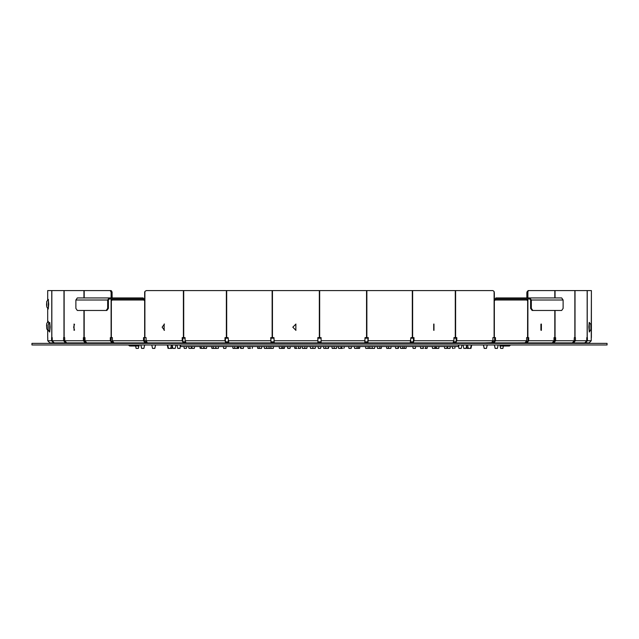 <?xml version="1.0" encoding="UTF-8"?>
<svg xmlns="http://www.w3.org/2000/svg" width="639" height="639" viewBox="0 0 639 639"><rect width="100%" height="100%" fill="white"/><g stroke="black" fill="none" stroke-linecap="round" stroke-linejoin="round"><path stroke-width="0.96" d="M49.618 331.976L50.122 326.968L49.786 322.447L49.658 332.024L48.229 329.996L47.973 327.983L48.133 324.772L49.658 322.344M48.237 309.02L48.364 299.443L48.237 309.02L46.807 306.992L46.551 305.003L46.759 301.536L48.237 299.34M527.75 341.298L526.536 341.298M112.464 341.298L111.25 341.298M469.609 348.415L468.579 348.415M485.888 348.415L484.53 348.415M486.447 348.383L487.253 344.964L486.439 348.399L484.242 348.383L486.055 348.415M495.433 348.415L497.07 348.415M497.35 348.383L498.164 344.964L497.35 348.399L495.153 348.383L496.822 348.415M500.976 348.415L502.094 348.415M502.861 348.415L502.19 348.415M449.393 348.415L449.832 348.415M302.559 348.415L304.651 348.383L302.535 348.383M152.553 348.383L151.747 344.964L152.561 348.399L154.758 348.383L152.945 348.415M136.395 348.415L138.024 348.415M138.28 348.415L137.433 348.415M142.721 348.415L143.567 348.415L142.721 348.415M143.847 348.383L144.662 344.964L143.847 348.399L141.65 348.383L142.785 348.415M153.767 348.415L152.841 348.415M168.792 348.415L169.854 348.415M169.279 348.415L168.872 348.415M189.296 348.415L190.925 348.415M190.614 348.415L189.04 348.415L190.614 348.415M213.73 348.415L215.047 348.415M242.772 348.415L241.35 348.415L242.772 348.415M272.957 348.415L271.327 348.415M271.232 348.415L272.925 348.383M304.308 348.415L302.734 348.415L304.308 348.415M336.25 348.415L334.636 348.415L336.25 348.415M336.545 348.383L336.881 346.53L336.521 348.415L332.232 348.415M367.673 348.415L366.043 348.415L367.673 348.415M367.609 348.415L369.781 348.383L365.788 348.415L365.428 346.53M395.765 348.415L397.937 348.383L395.741 348.407L395.405 346.53M425.023 348.415L425.478 348.415M446.405 348.415L444.688 348.407L444.353 346.53M459.002 348.415L460.887 348.415M461.142 348.415L460.727 348.415M467.476 344.964L468.291 348.383L467.117 348.391L467.748 348.415M470.935 348.415L470.128 348.415M464.122 348.415L465.759 348.415M466.015 348.415L464.976 348.415M453.474 348.415L452.588 348.415M436.213 348.415L437.332 348.415M436.117 348.415L436.916 348.415M413.8 348.415L415.07 348.415M413.657 348.415L413.185 348.415M387.274 348.415L390.836 348.383L387.074 348.383M387.09 348.415L388.624 348.415M357.656 348.415L359.286 348.415M359.374 348.415L354.645 348.407L356.826 348.407L357.169 346.53M328.382 348.415L325.986 348.415M294.883 348.415L297.007 348.415M264.107 346.53L264.45 348.407L266.639 348.383L264.754 348.383M212.212 348.415L213.849 348.415M194.064 348.383L192.595 348.415M192.403 348.415L194.04 348.415M178.113 348.415L179.998 348.415L177.826 348.391L177.011 344.964M170.421 348.415L169.966 348.415M170.309 348.415L171.252 348.415M173.241 348.415L174.032 348.415M174.024 348.415L175.158 348.383L174.024 348.415M185.478 348.415L184.527 348.415L185.478 348.415M185.526 348.415L184.24 348.383L185.526 348.415M185.158 348.415L184.272 348.415M203.298 348.415L201.668 348.415M202.084 348.415L201.029 348.415M225.343 348.415L223.642 348.383L225.343 348.415M224.145 348.415L223.674 348.415M250.376 348.415L249.593 348.415M281.224 348.415L279.714 348.415M281.44 348.415L279.427 348.383L281.44 348.415M310.618 348.415L312.719 348.383L310.586 348.383M341.13 346.53L340.795 348.407L338.606 348.407L342.272 348.383M372.641 348.415L374.278 348.415M372.393 348.415L374.558 348.383L372.393 348.415M402.29 348.415L400.693 348.415M422.643 348.415L421.013 348.415M422.93 348.383L423.138 347.033L422.914 348.407L420.726 348.383L422.611 348.415M436.229 346.53L436.565 348.407L438.745 348.407L435.415 348.383L435.063 346.53L434.72 348.407L432.531 348.383L434.2 348.415M436.844 348.415L437.899 348.415M438.729 348.415L437.971 348.415M432.531 348.383L432.204 346.53L432.539 348.407L433.593 348.415M377.849 348.415L379.622 348.415M259.69 348.415L261.463 348.415M206.469 348.383L206.796 346.53L206.461 348.407L204.264 348.383L205.934 348.415M204.552 348.415L206.181 348.415M217.356 348.415L216.357 348.415M217.412 348.415L216.07 348.383L217.412 348.415M216.933 348.415L216.086 348.407L215.862 347.033L215.615 348.415M236.765 348.415L233.011 348.415L232.652 346.53M235.448 348.415L232.979 348.383M289.731 348.415L288.101 348.415M289.826 348.415L287.822 348.383L289.826 348.415M288.013 348.415L287.486 346.53L287.822 348.383M351.146 348.415L348.982 348.383L351.146 348.415M398.265 346.53L397.929 348.415M405.222 348.415L404.104 348.415L405.222 348.415M404.511 348.415L405.318 348.415M388.919 348.415L389.486 348.415M389.407 348.415L388.632 348.383L388.304 346.53M368.176 348.415L369.494 348.415M341.002 348.415L342.504 348.415M340.619 348.415L342.6 348.415M282.206 348.415L284.363 348.383L281.631 348.383L281.959 346.53M261.519 348.383L261.854 346.53L261.495 348.415L257.773 348.383L259.937 348.415M233.778 348.415L234.896 348.415L233.778 348.415M236.654 348.415L237.492 348.415M236.638 348.415L237.772 348.407L237.053 348.383L237.381 346.53M248.451 348.415L250.081 348.415L249.713 346.53M248.93 348.415L248.196 348.415M270.824 348.415L269.506 348.415M269.666 348.415L270.976 348.415M296.4 348.415L294.875 348.415M327.767 348.415L326.154 348.415L327.767 348.415M325.93 348.415L328.063 348.407L328.406 346.53M371.826 348.415L370.197 348.415M372.233 347.504L372.082 348.415L369.909 348.383L371.578 348.415M304.979 346.53L304.651 348.383L306.8 348.383L304.795 348.415M268.803 348.415L267.174 348.415M267.949 348.415L269.091 348.383L267.949 348.415M282.606 348.415L280.976 348.415M282.294 348.415L282.861 348.415M304.883 348.415L306.393 348.415M334.117 348.415L332.488 348.415M324.101 348.415L325.73 348.415M300.114 348.415L298.485 348.415M299.34 348.415L298.229 348.415L300.402 348.383L298.413 348.383L298.74 346.53M314.779 348.415L313.27 348.415M313.182 348.415L315.187 348.383L312.719 348.383L313.046 346.53M448.075 348.415L449.608 348.415M447.819 348.415L449.992 348.383L447.803 348.407L447.46 346.53L447.787 348.383M426.788 348.415L425.151 348.415M402.235 348.415L403.768 348.415M402.107 348.415L403.992 348.415M380.852 348.415L379.31 348.415L380.852 348.415M379.183 348.415L381.076 348.415M358.024 348.415L356.394 348.415M356.266 348.415L358.152 348.415M177.826 348.383L180.03 348.383L180.166 346.53L458.834 346.53L458.834 344.964M182.802 338.167L185.078 338.167M225.447 338.167L228.123 338.167M270.952 338.167L273.947 338.167M317.934 338.167L321.066 338.167M365.053 338.167L368.048 338.167M410.877 338.167L413.553 338.167M453.922 338.167L456.198 338.167M506.224 346.011L504.714 346.011M510.321 344.964L509.483 346.011L500.696 346.011L499.866 345.172L500.688 348.383L500.161 345.811M139.134 344.964L138.304 346.011L130.332 346.011M53.692 342.792L51.623 340.779L51.631 337.64L52.198 337.64L52.198 340.779L54.243 342.871L65.593 342.871L63.596 340.779L63.596 337.64L64.731 337.64L64.731 340.779L66.672 342.871L85.211 342.871L83.358 340.779L83.358 337.64L85.011 337.64L85.011 340.779L86.768 342.871L111.945 342.871L110.283 340.779L110.283 337.64L112.416 337.64L112.416 340.779L113.958 342.871L144.981 342.871L143.567 340.779L143.567 337.64L146.115 337.64L146.115 340.779L147.385 342.871L183.329 342.871L182.203 340.779L182.203 337.64L185.078 337.64L185.078 340.779L186.045 342.871L225.807 342.871L225.008 340.779L225.008 337.64L228.123 337.64L228.754 342.871L271.136 342.871L270.68 337.64L273.947 337.64L274.227 342.871L317.934 342.871L317.839 337.64L321.066 337.64L321.066 342.871L364.773 342.871L365.053 337.64L368.32 337.64L367.864 342.871L410.246 342.871L410.877 337.64L413.992 337.64L413.992 340.779L413.193 342.871L412.874 341.825L410.789 341.825M47.773 337.64L47.781 340.779L64.611 340.779L64.835 341.442M64.731 340.779L84.3 340.779L85.211 341.825L85.211 342.871L86.816 342.871M85.011 340.779L111.138 340.779L111.945 342.871L122.6 342.871M112.416 340.779L144.31 340.779L144.981 342.871L146.738 342.576M144.31 337.64L144.31 340.779L182.802 340.779L183.329 342.871L191.396 342.871M185.078 340.779L225.447 340.779L225.807 342.871L227.548 342.871L227.548 341.825L226.126 341.825L226.126 342.871M228.123 340.779L270.952 340.779L271.136 342.871L274.978 342.871M273.947 340.779L317.934 340.779L317.934 342.871L319.444 342.871L319.444 341.825L317.934 341.825M447.604 342.871L455.216 342.871L455.216 341.825L455.903 341.721L456.198 340.779L456.797 340.779L455.671 342.871L491.615 342.871L492.885 340.779L456.797 340.779L456.797 337.64L453.922 337.64L453.922 340.779L452.955 342.871L413.193 342.871L413.553 337.64M498.284 342.871L494.019 342.871L494.69 340.779L492.885 340.779L492.885 337.64L495.433 337.64L495.433 340.779L494.019 342.871L493.42 342.871L493.42 341.825L492.717 341.825M494.019 342.871L525.042 342.871L526.584 340.779L526.584 337.64L528.717 337.64L528.717 340.779L527.055 342.871L552.224 342.871L553.989 340.779L553.989 337.64L555.642 337.64L555.642 340.779L553.789 342.871L553.789 341.825L554.676 341.01L554.7 337.64M552.184 342.871L572.328 342.871L574.269 340.779L574.269 337.64L575.404 337.64L575.404 340.779L573.407 342.871L584.757 342.871L586.802 340.779L586.802 337.64L587.369 337.64L587.377 340.779L585.308 342.871L584.397 342.871M553.981 290.585L528.126 290.585L528.876 290.585L528.03 291.168L527.63 292.678L526.895 292.678L527.007 291.823L526.927 292.247M494.378 337.64L494.378 292.678L493.955 291.272L492.789 290.593L146.339 290.585L145.045 291.272L144.622 292.678L144.686 292.055M111.37 297.91L111.37 292.678L110.212 290.593L47.653 290.585L47.653 299.859M85.019 290.585L110.874 290.585L111.993 291.823L111.274 290.697L110.124 290.585M585.308 342.792L589.126 342.871L591.219 340.779L591.355 290.585L528.876 290.585M574.165 341.442L574.269 337.64M526.376 341.825L527.487 341.665L527.862 340.779L527.87 298.956M364.022 342.871L367.705 342.871L368.048 337.64M528.126 290.585L527.007 291.823M607.05 344.964L31.95 344.964L31.95 343.391L607.05 343.391L607.05 344.964M273.212 348.415L269.251 348.415M191.213 348.383L191.54 346.53L191.181 348.415L189.016 348.407L188.681 346.53L189.008 348.383M368.288 346.53L367.96 348.383L365.756 348.383M446.853 348.415L444.68 348.383M266.327 348.383L266.767 347.504M238.922 346.53L238.595 348.383L237.78 348.383L238.107 346.53M171.851 348.415L170.709 348.383L171.524 344.964M343.838 348.383L344.485 346.53M400.078 346.53L400.725 348.383M320.602 348.383L320.93 346.53L320.594 348.407L318.446 348.383M379.366 348.383L377.793 348.383M405.989 348.415L402.578 348.415M381.195 348.415L379.646 348.415M509.483 346.011L510.321 345.172L499.866 344.964M138.304 348.399L139.134 345.172L128.679 345.172L129.517 346.011L128.679 344.964M589.382 331.976L588.878 326.968L589.23 322.399L590.771 324.372L591.019 326.329L590.867 329.588L589.342 332.024L588.894 327.727L589.246 322.399L589.286 332.024M48.237 330.978L48.444 330.571L48.237 330.978L46.807 328.949L46.551 325.323L46.807 323.326L48.237 321.297L48.612 323.486M471.31 344.964L470.464 348.415M495.153 348.383L494.338 344.964L495.185 348.415M484.242 348.383L483.427 344.964L484.274 348.415M141.65 348.383L140.836 344.964L141.682 348.415M154.758 348.383L155.573 344.964L154.726 348.415M167.69 344.964L168.536 348.415M48.165 325.379L48.109 328.989L48.165 325.379M49.714 332.024L50.122 327.184L49.714 322.344M590.891 328.989L590.835 325.379L590.891 328.989M46.607 327.472L46.823 324.804L46.607 327.472M46.823 305.514L46.607 302.846L46.823 305.514M48.284 309.02L48.7 304.18L48.284 299.34M302.455 348.383L302.119 346.53L302.455 348.383M213.114 346.53L213.474 348.415M243.267 348.383L243.595 346.53L243.235 348.415M240.735 346.53L241.095 348.415M270.712 346.53L271.072 348.415M334.021 346.53L334.381 348.415M423.026 346.53L423.385 348.415M425.886 346.53L425.526 348.415M386.427 346.53L386.787 348.415M194.647 346.53L194.288 348.415M201.053 346.53L201.413 348.415M310.187 346.53L310.546 348.415M420.726 348.383L420.398 346.53L420.758 348.415M377.481 348.383L377.146 346.53M318.398 348.383L318.07 346.53L318.398 348.383M203.585 348.383L203.937 346.53L204.296 348.415M218.274 348.383L218.602 346.53L218.242 348.415M234.521 346.53L234.88 348.415M258.995 346.53L259.354 348.415M290.018 348.383L290.346 346.53L289.986 348.415M351.178 348.383L351.514 346.53L351.154 348.415M295.881 346.53L296.24 348.415M325.547 346.53L325.906 348.415M369.909 348.383L369.582 346.53L369.941 348.415M358.311 348.383L358.639 346.53L358.311 348.383M269.155 347.88L269.059 348.415M266.886 348.383L266.559 346.53L266.918 348.415M306.8 348.383L307.127 346.53L306.768 348.415M312.854 347.456L313.014 348.415M449.992 348.383L450.319 346.53L449.96 348.415M404.479 346.53L404.12 348.415M48.157 325.842L48.141 328.542L48.157 325.842M590.883 328.526L590.859 325.826L590.883 328.526M499.65 343.391L500.633 342.871M138.367 342.871L139.35 343.391M503.963 346.011L504.522 346.011M46.631 327.128L46.711 324.78L46.631 327.128M46.799 305.17L46.711 302.822L46.799 305.17M47.781 340.779L49.874 342.871L67.015 342.871M84.3 340.779L84.3 337.64M146.283 341.825L145.58 341.825L145.58 342.871M145.58 341.825L144.981 341.825M225.447 340.779L225.447 337.64M317.934 340.779L317.934 337.64M321.066 337.64L321.066 342.871L319.556 342.871L319.556 341.825L321.066 341.825M407.147 342.871L411.356 342.871L411.356 341.825M494.69 337.64L494.69 340.779L526.584 340.779M484.17 342.871L492.182 342.648M494.019 341.825L493.42 341.825M587.249 337.64L587.249 290.585M47.653 337.64L47.653 330.459M47.653 321.816L47.653 308.501M575.02 337.64L575.02 290.585M541.353 330.323L541.353 324.045L541.353 330.323M527.598 337.64L527.63 300.003L526.895 300.003L527.263 300.522L527.63 300.003L527.63 298.956L526.895 300.003L494.378 300.003L494.754 300.522L495.856 298.956L529.875 298.956L530.61 300.003L530.61 308.365L532.087 310.458L561.641 310.458L563.119 308.365L563.119 300.003L561.641 297.91L529.875 297.91L531.352 300.003L563.119 300.003M433.961 330.323L433.961 324.045L433.961 330.323M295.897 330.323L295.897 324.045L295.897 330.323M164.159 330.323L164.159 324.045L164.159 330.323M75.881 300.003L75.881 308.365L77.359 310.458L106.913 310.458L108.39 308.365L108.39 300.003L109.125 298.956L143.144 298.956L144.246 300.522L144.622 300.003L144.622 292.678L144.622 300.003L143.144 297.91L77.359 297.91L75.881 300.003L107.648 300.003L109.125 297.91M111.37 337.64L111.37 300.003L111.737 300.522L112.105 300.003L144.622 300.003L144.622 337.64M74.044 330.323L74.044 324.045L74.044 330.323M63.972 337.64L63.98 290.585M112.105 297.91L112.073 292.247M111.37 300.003L111.37 298.956L112.105 300.003L111.37 300.003M164.455 324.069L162.186 327.184L164.455 330.299M295.945 324.045L292.862 327.184L295.945 330.323M433.737 330.315L433.737 324.061M540.921 330.235L540.921 324.141M74.515 324.253L73.669 327.184L74.515 330.115M530.61 308.365L531.352 308.365L531.352 300.003M531.352 308.365L532.83 310.458M106.17 310.458L107.648 308.365L107.648 300.003M494.099 337.64L494.099 291.504L494.378 300.003L495.856 297.91L529.875 297.91M527.63 297.91L527.63 292.678M526.895 297.91L526.895 292.678M49.874 342.871L53.692 342.871M78.813 342.871L67.534 342.871M97.671 342.871L87.575 342.871M112.624 341.825L111.945 341.825M144.981 342.871L140.716 342.871M154.83 342.871L146.738 342.871M185.19 342.871L185.206 341.825L183.329 341.825M185.102 341.825L185.102 342.871M231.853 342.871L227.548 342.871M228.211 341.825L227.548 341.825M273.987 341.825L271.136 341.825M272.789 341.825L272.789 342.871M227.644 342.871L227.644 341.825M272.893 342.871L272.893 341.825M367.705 341.825L365.013 341.825M366.107 341.825L366.107 342.871M367.864 341.825L367.705 342.871M366.211 342.871L366.211 341.825M411.356 342.871L412.874 342.871M455.216 341.825L453.794 341.825L453.81 342.871M411.452 342.871L411.452 341.825M455.671 341.825L455.671 342.871L455.216 342.871M453.898 342.871L453.898 341.825M516.4 342.871L525.306 342.839M492.182 342.871L493.42 342.871M525.306 342.871L526.352 342.871L526.352 341.881M527.055 341.825L527.055 342.871L526.352 342.871M551.425 342.871L541.329 342.871M571.466 342.871L571.985 342.871M572.025 342.871L573.407 342.52M589.126 342.871L585.308 342.871M64.731 337.64L64.611 340.779M456.198 337.64L456.198 340.779M271.295 341.825L271.295 342.871M270.952 340.779L270.952 337.64M183.784 341.825L183.784 342.871M182.802 340.779L182.802 337.64M112.648 341.881L112.648 342.871M111.138 340.779L111.13 298.956M66.464 342.855L66.448 343.391M491.91 290.585L492.661 290.585M147.09 290.585L146.339 290.585M111.993 291.823L112.105 292.678L111.37 292.678M319.332 338.167L319.332 337.64M319.668 338.167L319.668 337.64M458.379 344.964L458.379 346.53M180.621 344.964L180.621 346.53M512.198 343.391L512.198 342.871M515.298 343.391L515.298 342.871M479.809 343.391L479.809 342.871M126.802 343.391L126.802 342.871M123.702 343.391L123.702 342.871M159.191 343.391L159.191 342.871M48.237 321.297L48.628 323.462L48.284 321.297M48.284 330.978L48.444 330.571M365.053 340.779L321.066 340.779M410.877 340.779L368.048 340.779M453.922 340.779L413.553 340.779M553.989 340.779L527.862 340.779M574.269 340.779L554.7 340.779M591.219 340.779L574.389 340.779M587.185 337.64L587.185 290.585M555.019 337.64L555.019 310.458M555.019 297.91L555.019 290.585M574.892 337.64L574.892 290.585M527.87 297.91L527.87 291.504M554.836 337.64L554.836 310.458M554.836 297.91L554.836 290.585M455.583 337.64L455.583 290.585M412.65 337.64L412.65 290.585M455.264 337.64L455.264 290.585M366.882 337.64L366.882 290.585M412.307 337.64L412.307 290.585M319.684 337.64L319.684 290.585M366.53 337.64L366.53 290.585M272.47 337.64L272.47 290.585M319.316 337.64L319.316 290.585M226.693 337.64L226.693 290.585M272.118 337.64L272.118 290.585M183.736 337.64L183.736 290.585M226.35 337.64L226.35 290.585M144.901 337.64L144.901 291.504M183.417 337.64L183.417 290.585M111.13 297.91L111.13 291.504M84.164 337.64L84.164 310.458M84.164 297.91L84.164 290.585M64.108 337.64L64.108 290.585M83.981 337.64L83.981 310.458M83.981 297.91L83.981 290.585M51.815 337.64L51.815 290.585M51.751 337.64L51.751 290.585M108.39 308.365L107.648 308.365M502.893 348.383L503.356 346.011L502.893 348.383M273.244 348.383L273.572 346.53L273.244 348.383M136.107 348.383L135.644 346.011L136.115 348.399M138.312 348.383L138.839 345.811M215.647 348.383L215.974 346.53M446.885 348.383L447.212 346.53M458.97 348.383L458.642 346.53M461.174 348.383L461.989 344.964M467.117 348.383L466.302 344.964M470.967 348.383L471.782 344.964M463.842 348.383L463.027 344.964M466.039 348.383L466.582 345.771M452.556 348.383L452.228 346.53M454.76 348.383L455.088 346.53M413.153 348.383L412.826 346.53M415.358 348.383L415.685 346.53M359.573 348.383L359.901 346.53M328.478 348.383L328.813 346.53M294.843 348.383L294.515 346.53M211.932 348.383L211.597 346.53M192.115 348.383L191.788 346.53M171.883 348.383L172.418 345.771M168.033 348.383L167.218 344.964M175.158 348.383L175.973 344.964M172.961 348.383L172.147 344.964M186.444 348.383L186.772 346.53M184.24 348.383L183.912 346.53M225.847 348.383L226.174 346.53M223.642 348.383L223.315 346.53M252.245 348.383L252.573 346.53M279.427 348.383L279.099 346.53M341.953 348.383L341.625 346.53M372.361 348.383L372.034 346.53M374.558 348.383L374.893 346.53M402.61 348.383L402.937 346.53M438.761 348.383L439.089 346.53M434.736 348.383L435.063 346.53M200.239 348.383L199.911 346.53M204.264 348.383L203.937 346.53M216.07 348.383L215.862 347.033M348.982 348.383L348.654 346.53M379.678 348.383L380.005 346.53M398.313 348.383L398.64 346.53M406.021 348.383L406.348 346.53M390.836 348.383L391.164 346.53M369.781 348.383L369.845 347.88M284.363 348.383L284.69 346.53M257.773 348.383L257.445 346.53M240.687 348.383L240.36 346.53M248.164 348.383L247.836 346.53M269.219 348.383L268.891 346.53M354.637 348.383L354.31 346.53M282.893 348.383L283.221 346.53L282.893 348.383M332.2 348.383L331.873 346.53M338.598 348.383L338.271 346.53M323.813 348.383L323.486 346.53M300.402 348.383L300.729 346.53M315.187 348.383L315.514 346.53M427.068 348.383L427.403 346.53M381.227 348.383L381.555 346.53M180.166 344.964L180.166 346.53M572.552 343.391L572.552 342.871M480.576 343.391L480.576 342.871M158.424 343.391L158.424 342.871M500.8 342.871L500.8 343.391M509.379 342.871L509.379 343.391M129.621 342.871L129.621 343.391M138.2 342.871L138.2 343.391M591.355 337.64L591.355 290.585"/></g></svg>
